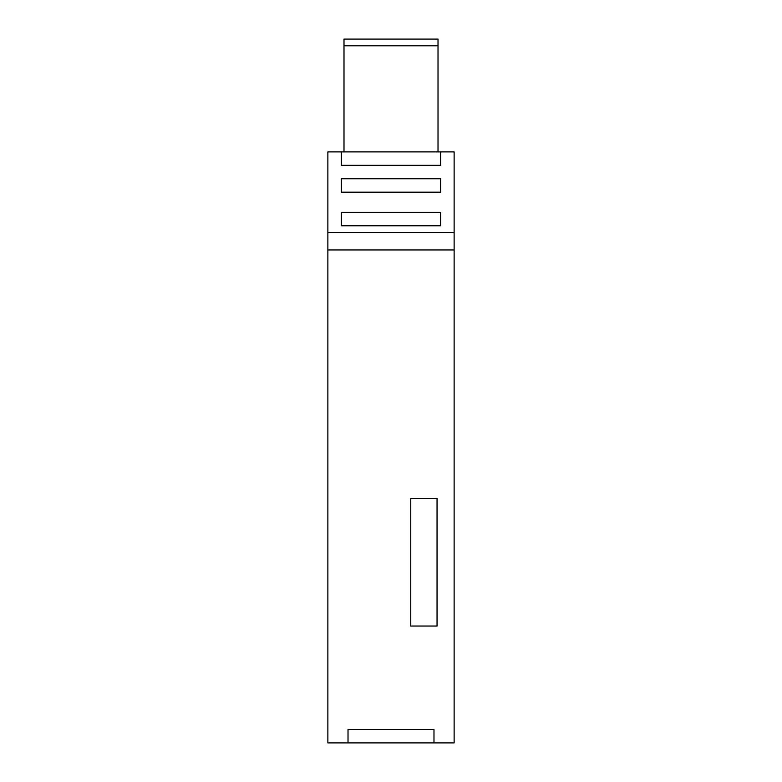 <?xml version="1.0" encoding="UTF-8"?>
<svg xmlns="http://www.w3.org/2000/svg" width="782" height="782" viewBox="0 0 782 782"><rect width="100%" height="100%" fill="white"/><g stroke="black" fill="none" stroke-linecap="round" stroke-linejoin="round"><path stroke-width="1.17" d="M341.304 151.894L327.873 151.894L327.873 742.9L348.019 742.9L348.019 729.469L433.981 729.469L433.981 742.9L454.127 742.9L454.127 151.894L440.696 151.894L440.696 165.325L341.304 165.325L341.304 151.894L440.696 151.894M348.019 742.9L433.981 742.9M437.05 498.437L437.05 626.04L410.765 626.04L410.765 498.437L437.05 498.437M327.873 232.489L454.127 232.489M327.873 249.947L454.127 249.947M438.018 151.894L438.018 39.1L343.992 39.1L343.992 151.894M438.018 45.815L343.992 45.815M440.696 212.333L440.696 225.773L341.304 225.773L341.304 212.333L440.696 212.333M440.696 178.755L440.696 192.186L341.304 192.186L341.304 178.755L440.696 178.755"/></g></svg>
